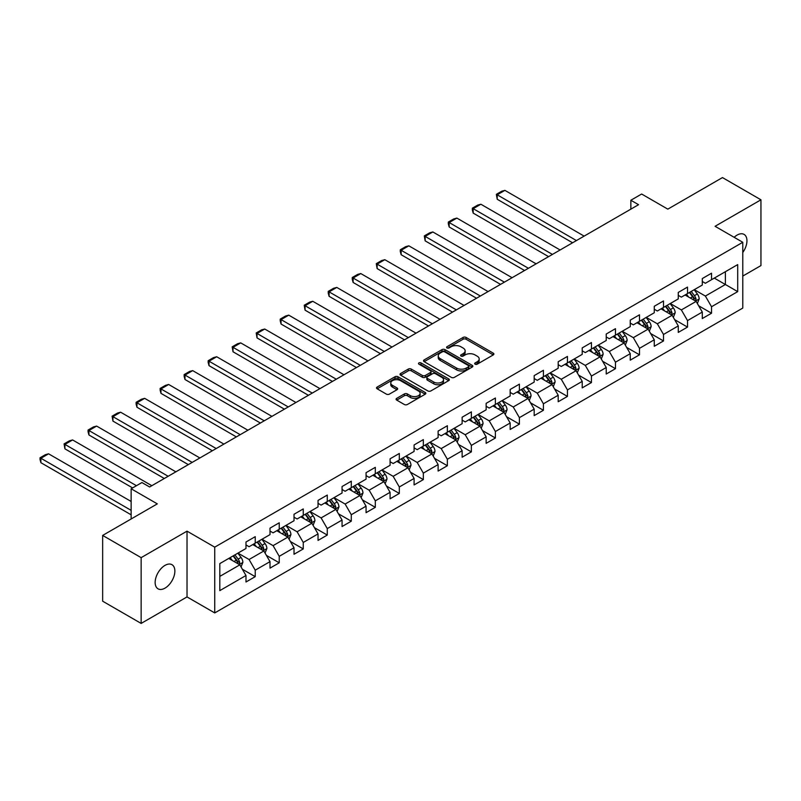 <?xml version="1.0" encoding="UTF-8"?>
<svg xmlns="http://www.w3.org/2000/svg" width="801" height="801" viewBox="0 0 801 801"><rect width="100%" height="100%" fill="white"/><g stroke="black" fill="none" stroke-linecap="round" stroke-linejoin="round"><path stroke-width="1.2" d="M475.113 364.175A1.492 0.861 0 0 0 477.226 364.175L493.276 354.903A2.133 1.232 0 0 0 493.907 354.032A2.133 1.232 0 0 0 493.276 353.161L466.082 337.451A2.133 1.232 0 0 0 463.058 337.451L446.998 346.723A1.492 0.861 0 0 0 446.568 347.334A1.492 0.861 0 0 0 446.998 347.944A1.492 0.861 0 0 0 449.121 347.944L451.193 346.743A6.839 3.945 0 0 1 460.865 346.743L463.128 348.055A6.839 3.945 0 0 1 465.141 350.848A6.839 3.945 0 0 1 463.128 353.641L461.056 354.833A1.492 0.861 0 0 0 460.615 355.444A1.492 0.861 0 0 0 461.056 356.055A1.492 0.861 0 0 0 463.168 356.055L465.251 354.863A6.839 3.945 0 0 1 474.923 354.863L477.186 356.165A6.839 3.945 0 0 1 479.188 358.958A6.839 3.945 0 0 1 477.186 361.752L475.113 362.953A1.492 0.861 0 0 0 474.673 363.564A1.492 0.861 0 0 0 475.113 364.175L475.113 362.953M165.006 588.134A13.937 8.04 120 0 0 174.117 575.849A13.937 8.04 120 0 0 171.975 564.685A13.937 8.04 120 0 0 165.006 565.376A13.937 8.04 120 0 0 155.905 577.651A13.937 8.04 120 0 0 158.047 588.825A13.937 8.04 120 0 0 165.006 588.134M742.787 252.465A13.937 8.04 120 0 0 744.059 234.403A13.937 8.04 120 0 0 737.09 235.094A13.937 8.04 120 0 0 734.147 237.306M396.715 398.347A2.133 1.232 0 0 0 396.095 399.218A2.133 1.232 0 0 0 396.715 400.1L404.355 404.505A2.133 1.232 0 0 0 407.369 404.505L425.201 394.202A2.133 1.232 0 0 0 425.832 393.331A2.133 1.232 0 0 0 425.201 392.46L398.007 376.76A2.133 1.232 0 0 0 394.983 376.76L377.151 387.053A2.133 1.232 0 0 0 376.52 387.924A2.133 1.232 0 0 0 377.151 388.795L386.372 394.122A2.133 1.232 0 0 0 389.386 394.122L397.026 389.717A2.133 1.232 0 0 0 397.646 388.845A2.133 1.232 0 0 0 397.026 387.964L392.45 385.331A5.717 3.304 0 0 1 390.778 382.998A5.717 3.304 0 0 1 394.302 379.944A5.717 3.304 0 0 1 400.54 380.665L418.442 390.998A5.717 3.304 0 0 1 420.114 393.331A5.717 3.304 0 0 1 416.59 396.385A5.717 3.304 0 0 1 410.362 395.664L407.369 393.942A2.133 1.232 0 0 0 404.355 393.942L396.715 398.347L396.715 400.1M742.787 276.065L760.95 265.582L760.95 199.799L722.462 177.582L667.814 209.141L641.641 194.022L630.858 200.25L638.557 204.696L149.617 486.978L141.917 482.542L131.144 488.76L131.144 518.978M141.146 557.646L141.146 623.418L187.023 596.925L187.023 531.153L141.146 557.646L102.658 535.418L157.316 503.869L131.144 488.76M187.023 531.153L214.738 547.153L742.787 242.292L742.787 308.065L214.738 612.925L214.738 547.153M760.95 199.799L715.073 226.293L742.787 242.292M451.343 377.371A2.133 1.232 0 0 0 454.367 377.371L472.2 367.078A2.133 1.232 0 0 0 472.83 366.197A2.133 1.232 0 0 0 472.2 365.326L444.996 349.626A2.133 1.232 0 0 0 441.982 349.626L424.15 359.919A2.133 1.232 0 0 0 423.519 360.79A2.133 1.232 0 0 0 424.15 361.662L451.343 377.371M419.534 364.495A1.492 0.861 0 0 1 421.046 364.705L421.046 362.933L448.7 378.893A2.133 1.232 0 0 1 449.331 379.764A2.133 1.232 0 0 1 448.7 380.635L430.868 390.938A2.133 1.232 0 0 1 427.844 390.938L400.65 375.228L400.65 373.486A2.133 1.232 0 0 0 400.019 374.357A2.133 1.232 0 0 0 400.65 375.228M400.65 373.486L408.28 369.081A2.133 1.232 0 0 1 411.303 369.081L422.337 375.449A2.133 1.232 0 0 0 425.351 375.449L430.417 372.525A2.133 1.232 0 0 0 431.048 371.654A2.133 1.232 0 0 0 430.417 370.783L418.933 364.155A1.492 0.861 0 0 1 418.492 363.544A1.492 0.861 0 0 1 419.414 362.743A1.492 0.861 0 0 1 421.046 362.933M141.146 623.418L102.658 601.201L102.658 535.418M242.373 569.241L255.229 576.66L255.229 570.172L270.007 561.641L270.007 568.129L279.239 562.803L279.239 556.315L294.017 547.774L294.017 554.262L303.259 548.935L303.259 542.447L318.037 533.917L318.037 540.405L327.279 535.068L327.279 528.58L342.057 520.049L342.057 526.537L351.289 521.201L351.289 514.713L366.067 506.182L366.067 512.67L375.309 507.333L375.309 500.845L390.087 492.315L390.087 498.803L399.319 493.466L399.319 486.978L414.097 478.447L414.097 484.935L423.339 479.609L423.339 473.121L438.117 464.58L438.117 471.068L447.358 465.741L447.358 459.253L462.137 450.723L462.137 457.211L471.368 451.874L471.368 445.386L486.147 436.855L486.147 443.343L495.388 438.007L495.388 431.519L510.167 422.988L510.167 429.476L519.398 424.14L519.398 417.651L534.187 409.121L534.187 415.609L543.418 410.282L543.418 403.784L558.197 395.253L558.197 401.742L567.438 396.415L567.438 389.927L582.217 381.386L582.217 387.874L591.448 382.548L591.448 376.059L606.227 367.529L606.227 374.017L615.468 368.68L615.468 362.192L630.247 353.662L630.247 360.15L639.488 354.813L639.488 348.325L654.267 339.794L654.267 346.282L663.498 340.946L663.498 334.458L678.277 325.927L678.277 332.415L687.518 327.088L687.518 320.6L702.297 312.06L702.297 318.548L711.528 313.221L711.528 306.733L737.701 291.624L737.701 264.6L725.386 271.709L725.386 284.505L737.701 291.624M255.229 576.66L245.987 581.997L245.987 575.508L219.814 590.617L219.814 563.594L245.987 548.485L245.987 541.997L255.229 536.67L255.229 543.158L270.007 534.627L270.007 528.129L279.239 522.803L279.239 529.291L294.017 520.76L294.017 514.272L303.259 508.935L303.259 515.423L318.037 506.893L318.037 500.405L327.279 495.068L327.279 501.556L342.057 493.026L342.057 486.537L351.289 481.201L351.289 487.689L366.067 479.158L366.067 472.67L375.309 467.343L375.309 473.832L390.087 465.291L390.087 458.803L399.319 453.476L399.319 459.964L414.097 451.434L414.097 444.945L423.339 439.609L423.339 446.097L438.117 437.566L438.117 431.078L447.358 425.742L447.358 432.23L462.137 423.699L462.137 417.211L471.368 411.874L471.368 418.362L486.147 409.832L486.147 403.344L495.388 398.007L495.388 404.495L510.167 395.964L510.167 389.476L519.398 384.15L519.398 390.638L534.187 382.097L534.187 375.609L543.418 370.282L543.418 376.77L558.197 368.24L558.197 361.752L567.438 356.415L567.438 362.903L582.217 354.372L582.217 347.884L591.448 342.548L591.448 349.036L606.227 340.505L606.227 334.017L615.468 328.68L615.468 335.168L630.247 326.638L630.247 320.15L639.488 314.813L639.488 321.301L654.267 312.77L654.267 306.282L663.498 300.956L663.498 307.444L678.277 298.903L678.277 292.415L687.518 287.088L687.518 293.577L702.297 285.046L702.297 278.558L711.528 273.221L711.528 279.709L737.701 264.6M252.766 544.58L263.849 550.978L249.071 559.509L237.987 553.111M245.987 544.93L249.071 546.713L255.229 543.158M249.071 559.509L255.229 570.172M263.849 550.978L270.007 561.641M276.776 530.713L287.859 537.111L273.081 545.641L261.997 539.243M270.007 531.063L273.081 532.845L279.239 529.291M273.081 545.641L279.239 556.315M287.859 537.111L294.017 547.774M300.796 516.845L311.879 523.243L297.101 531.774L286.017 525.376M294.017 517.206L297.101 518.978L303.259 515.423M297.101 531.774L303.259 542.447M311.879 523.243L318.037 533.917M324.805 502.978L335.899 509.376L321.111 517.917L310.027 511.509M318.037 503.338L321.111 505.111L327.279 501.556M321.111 517.917L327.279 528.58M335.899 509.376L342.057 520.049M348.825 489.111L359.909 495.519L345.131 504.049L334.047 497.651M342.057 489.471L345.131 491.253L351.289 487.689M345.131 504.049L351.289 514.713M359.909 495.519L366.067 506.182M372.845 475.253L383.929 481.651L369.151 490.182L358.067 483.784M366.067 475.604L369.151 477.386L375.309 473.832M369.151 490.182L375.309 500.845M383.929 481.651L390.087 492.315M396.855 461.386L407.939 467.784L393.161 476.315L382.077 469.917M390.087 461.736L393.161 463.519L399.319 459.964M393.161 476.315L399.319 486.978M407.939 467.784L414.097 478.447M420.875 447.519L431.959 453.917L417.181 462.447L406.097 456.049M414.097 447.869L417.181 449.651L423.339 446.097M417.181 462.447L423.339 473.121M431.959 453.917L438.117 464.58M444.895 433.651L455.979 440.049L441.201 448.59L430.107 442.182M438.117 434.012L441.201 435.784L447.358 432.23M441.201 448.59L447.358 459.253M455.979 440.049L462.137 450.723M468.905 419.784L479.989 426.182L465.211 434.723L454.127 428.325M462.137 420.145L465.211 421.917L471.368 418.362M465.211 434.723L471.368 445.386M479.989 426.182L486.147 436.855M492.925 405.927L504.009 412.325L489.231 420.855L478.147 414.457M486.147 406.277L489.231 408.059L495.388 404.495M489.231 420.855L495.388 431.519M504.009 412.325L510.167 422.988M516.935 392.059L528.019 398.457L513.241 406.988L502.157 400.59M510.167 392.41L513.241 394.192L519.398 390.638M513.241 406.988L519.398 417.651M528.019 398.457L534.187 409.121M540.955 378.192L552.039 384.59L537.261 393.121L526.177 386.723M534.187 378.543L537.261 380.325L543.418 376.77M537.261 393.121L543.418 403.784M552.039 384.59L558.197 395.253M564.975 364.325L576.059 370.723L561.281 379.253L550.197 372.855M558.197 364.685L561.281 366.457L567.438 362.903M561.281 379.253L567.438 389.927M576.059 370.723L582.217 381.386M588.985 350.458L600.069 356.856L585.291 365.396L574.207 358.988M582.217 350.818L585.291 352.59L591.448 349.036M585.291 365.396L591.448 376.059M600.069 356.856L606.227 367.529M613.005 336.59L624.089 342.998L609.311 351.529L598.227 345.131M606.227 336.951L609.311 338.723L615.468 335.168M609.311 351.529L615.468 362.192M624.089 342.998L630.247 353.662M637.025 322.733L648.109 329.131L633.331 337.662L622.237 331.264M630.247 323.083L633.331 324.866L639.488 321.301M633.331 337.662L639.488 348.325M648.109 329.131L654.267 339.794M661.035 308.866L672.119 315.264L657.341 323.794L646.257 317.396M654.267 309.216L657.341 310.998L663.498 307.444M657.341 323.794L663.498 334.458M672.119 315.264L678.277 325.927M685.055 294.998L696.139 301.396L681.361 309.927L670.277 303.529M678.277 295.349L681.361 297.131L687.518 293.577M681.361 309.927L687.518 320.6M696.139 301.396L702.297 312.06M714.302 278.107L725.386 284.505L705.371 296.06L694.287 289.662M702.297 281.491L705.371 283.264L711.528 279.709M705.371 296.06L711.528 306.733M187.023 596.925L214.738 612.925M630.858 200.25L630.858 209.141M219.814 576.4L239.829 564.845L228.746 558.447M239.829 564.845L245.987 575.508M698.682 305.792L711.528 313.221M674.662 319.659L687.518 327.088M650.642 333.526L663.498 340.946M626.632 347.394L639.488 354.813M602.612 361.261L615.468 368.68M578.592 375.128L591.448 382.548M554.582 388.986L567.438 396.415M530.562 402.853L543.418 410.282M506.552 416.72L519.398 424.14M482.532 430.588L495.388 438.007M458.512 444.455L471.368 451.874M434.502 458.322L447.358 465.741M410.482 472.179L423.339 479.609M386.472 486.047L399.319 493.466M362.452 499.914L375.309 507.333M338.433 513.781L351.289 521.201M314.423 527.649L327.279 535.068M290.403 541.516L303.259 548.935M266.383 555.373L279.239 562.803M475.704 364.385L477.186 363.534A6.839 3.945 0 0 0 479.188 360.74L479.188 358.958M465.141 350.848L465.141 352.62A6.839 3.945 0 0 1 463.128 355.414L461.656 356.275M493.256 354.923L466.082 339.234A2.133 1.232 0 0 0 463.058 339.234L447.599 348.155M472.169 367.088L444.996 351.399A2.133 1.232 0 0 0 441.982 351.399L424.18 361.682M468.425 366.808A1.492 0.861 0 0 0 468.855 366.197A1.492 0.861 0 0 0 468.425 365.586L444.545 351.809A1.492 0.861 0 0 0 442.432 351.809L440.24 353.071A6.839 3.945 0 0 0 438.237 355.864A6.839 3.945 0 0 0 440.24 358.658L456.56 368.08A6.839 3.945 0 0 0 466.232 368.08L468.425 366.808L468.425 368.59A1.492 0.861 0 0 0 468.855 367.979L468.855 366.197M438.237 355.864L438.237 357.636A6.839 3.945 0 0 0 440.24 360.43L440.24 358.658M468.425 368.59L466.232 369.852A6.839 3.945 0 0 1 456.56 369.852L440.24 360.43M400.68 375.248L408.28 370.853L408.28 369.081M431.048 371.654L431.048 373.436A2.133 1.232 0 0 1 430.417 374.307L425.351 377.231A2.133 1.232 0 0 1 422.337 377.231L411.303 370.853A2.133 1.232 0 0 0 408.28 370.853M421.046 364.705L448.67 380.655M433.782 382.057A5.717 3.304 0 0 0 440.009 382.778A5.717 3.304 0 0 0 443.534 379.724A5.717 3.304 0 0 0 441.862 377.391L435.554 373.747A2.133 1.232 0 0 0 432.53 373.747L427.474 376.67A2.133 1.232 0 0 0 426.843 377.541A2.133 1.232 0 0 0 427.474 378.412L433.782 382.057L433.782 383.839A5.717 3.304 0 0 0 440.009 384.55A5.717 3.304 0 0 0 443.534 381.506L443.534 379.724M426.843 377.541L426.843 379.324A2.133 1.232 0 0 0 427.474 380.195L427.474 378.412M433.782 383.839L427.474 380.195M420.114 393.331L420.114 395.113A5.717 3.304 0 0 1 416.59 398.157A5.717 3.304 0 0 1 410.362 397.446L407.369 395.724A2.133 1.232 0 0 0 404.355 395.724L396.745 400.11M390.778 382.998L390.778 384.77A5.717 3.304 0 0 0 392.45 387.103L392.45 385.331M396.996 389.727L392.45 387.103M425.171 394.222L398.007 378.533A2.133 1.232 0 0 0 394.983 378.533L377.181 388.815M697.351 303.499L699.183 298.893A5.767 3.334 -120 0 0 697.341 293.977L694.167 289.732M576.44 240.56L497.201 194.813L504.9 190.368L584.139 236.115M688.63 297.061L686.467 294.177M497.201 199.249L496.36 194.323L497.201 194.813L497.201 199.249L572.595 242.783M695.248 300.886L696.069 299.133A5.767 3.334 -120 0 0 694.417 295.669L691.243 291.424M689.791 292.255L693.326 296.961A2.944 1.692 60 0 1 693.856 297.862L696.069 299.133M689.391 292.495L692.575 296.73A5.767 3.334 60 0 1 694.227 300.205M496.36 194.323L501.746 191.209L504.9 190.368M673.341 317.366L675.173 312.75A5.767 3.334 -120 0 0 673.331 307.844L670.147 303.599M552.42 254.418L473.191 208.671L480.88 204.235L560.119 249.982M664.61 310.928L662.457 308.045M473.191 213.116L472.34 209.962L472.34 208.19L473.191 208.671L473.191 213.116L548.575 256.64M671.228 314.743L672.049 313.001A5.767 3.334 -120 0 0 670.407 309.526L667.223 305.291M665.781 306.122L669.306 310.828A2.944 1.692 60 0 1 669.836 311.719L672.049 313.001M665.381 306.352L668.555 310.598A5.767 3.334 60 0 1 670.207 314.072M472.34 208.19L477.726 205.076L480.88 204.235M649.321 331.234L651.153 326.618A5.767 3.334 -120 0 0 649.311 321.712L646.137 317.466M528.41 268.285L449.171 222.538L456.87 218.092L536.109 263.839M640.6 324.795L638.437 321.912M449.171 226.983L448.32 223.829L448.32 222.047L449.171 222.538L449.171 226.983L524.555 270.508M647.208 328.61L648.039 326.868A5.767 3.334 -120 0 0 646.387 323.394L643.213 319.158M641.761 319.989L645.286 324.695A2.944 1.692 60 0 1 645.826 325.586L648.039 326.868M641.361 320.22L644.535 324.465A5.767 3.334 60 0 1 646.187 327.929M448.32 222.047L453.716 218.943L456.87 218.092M625.301 345.101L627.133 340.485A5.767 3.334 -120 0 0 625.291 335.569L622.117 331.334M504.39 282.152L425.151 236.405L432.85 231.96L512.089 277.707M616.58 338.653L614.417 335.779M425.151 240.851L424.31 235.915L425.151 236.405L425.151 240.851L500.545 284.375M623.198 342.478L624.019 340.735A5.767 3.334 -120 0 0 622.367 337.261L619.193 333.026M617.751 333.857L621.276 338.563A2.944 1.692 60 0 1 621.806 339.454L624.019 340.735M617.341 334.087L620.525 338.332A5.767 3.334 60 0 1 622.177 341.797M424.31 235.915L429.696 232.811L432.85 231.96M601.291 358.968L603.123 354.352A5.767 3.334 -120 0 0 601.281 349.436L598.097 345.201M480.38 296.02L401.141 250.272L408.84 245.827L488.069 291.574M592.56 352.52L590.407 349.647M401.141 254.718L400.29 251.564L400.29 249.782L401.141 250.272L401.141 254.718L476.525 298.242M599.178 356.345L600.009 354.603A5.767 3.334 -120 0 0 598.357 351.128L595.173 346.883M593.731 347.724L597.256 352.43A2.944 1.692 60 0 1 597.786 353.321L600.009 354.603M593.331 347.954L596.505 352.19A5.767 3.334 60 0 1 598.157 355.664M400.29 249.782L405.676 246.668L408.84 245.827M577.271 372.835L579.103 368.22A5.767 3.334 -120 0 0 577.261 363.304L574.087 359.068M456.36 309.887L377.121 264.14L384.82 259.694L464.059 305.441M568.55 366.387L566.387 363.504M377.121 268.585L376.28 263.649L377.121 264.14L377.121 268.585L452.515 312.11M575.168 370.212L575.989 368.46A5.767 3.334 -120 0 0 574.337 364.996L571.163 360.75M569.711 361.591L573.236 366.287A2.944 1.692 60 0 1 573.776 367.188L575.989 368.46M569.311 361.822L572.495 366.057A5.767 3.334 60 0 1 574.147 369.531M376.28 263.649L381.666 260.535L384.82 259.694M553.261 386.693L555.083 382.087A5.767 3.334 -120 0 0 553.251 377.171L550.067 372.926M432.34 323.754L353.111 278.007L360.8 273.562L440.039 319.309M544.53 380.255L542.367 377.371M353.111 282.443L352.26 279.289L352.26 277.516L353.111 278.007L353.111 282.443L428.495 325.977M551.148 384.079L551.969 382.327A5.767 3.334 -120 0 0 550.317 378.863L547.143 374.618M545.701 375.449L549.226 380.155A2.944 1.692 60 0 1 549.756 381.046L551.969 382.327M545.301 375.689L548.475 379.924A5.767 3.334 60 0 1 550.127 383.399M352.26 277.516L357.647 274.403L360.8 273.562M529.241 400.56L531.073 395.944A5.767 3.334 -120 0 0 529.231 391.038L526.057 386.793M408.33 337.611L329.091 291.864L336.79 287.429L416.029 333.176M520.51 394.122L518.357 391.238M329.091 296.31L328.24 293.156L328.24 291.384L329.091 291.864L329.091 296.31L404.475 339.834M527.128 397.937L527.959 396.195A5.767 3.334 -120 0 0 526.307 392.72L523.123 388.485M521.681 389.316L525.206 394.022A2.944 1.692 60 0 1 525.746 394.913L527.959 396.195M521.281 389.546L524.455 393.792A5.767 3.334 60 0 1 526.107 397.266M328.24 291.384L333.637 288.27L336.79 287.429M505.221 414.427L507.053 409.812A5.767 3.334 -120 0 0 505.211 404.905L502.037 400.66M384.31 351.479L305.071 305.732L312.77 301.286L392.009 347.033M496.5 407.989L494.337 405.106M305.071 310.177L304.23 305.241L305.071 305.732L305.071 310.177L380.465 353.702M503.118 411.804L503.939 410.062A5.767 3.334 -120 0 0 502.287 406.588L499.113 402.352M497.671 403.183L501.196 407.889A2.944 1.692 60 0 1 501.726 408.78L503.939 410.062M497.261 403.414L500.445 407.659A5.767 3.334 60 0 1 502.097 411.123M304.23 305.241L309.617 302.137L312.77 301.286M481.211 428.295L483.043 423.679A5.767 3.334 -120 0 0 481.201 418.763L478.017 414.528M360.3 365.346L281.061 319.599L288.76 315.153L367.989 360.901M472.48 421.847L470.327 418.973M281.061 324.045L280.21 320.891L280.21 319.108L281.061 319.599L281.061 324.045L356.445 367.569M479.098 425.671L479.929 423.929A5.767 3.334 -120 0 0 478.277 420.455L475.093 416.21M473.651 417.051L477.176 421.757A2.944 1.692 60 0 1 477.706 422.648L479.929 423.929M473.251 417.281L476.425 421.526A5.767 3.334 60 0 1 478.077 424.991M280.21 319.108L285.597 316.005L288.76 315.153M457.191 442.162L459.023 437.546A5.767 3.334 -120 0 0 457.181 432.63L454.007 428.395M336.28 379.213L257.041 333.466L264.741 329.021L343.979 374.768M448.47 435.714L446.307 432.84M257.041 337.912L256.2 332.976L257.041 333.466L257.041 337.912L332.435 381.436M455.078 439.539L455.909 437.797A5.767 3.334 -120 0 0 454.257 434.322L451.083 430.077M449.631 430.918L453.156 435.624A2.944 1.692 60 0 1 453.696 436.515L455.909 437.797M449.231 431.148L452.405 435.384A5.767 3.334 60 0 1 454.057 438.858M256.2 332.976L261.587 329.862L264.741 329.021M433.181 456.029L435.003 451.414A5.767 3.334 -120 0 0 433.171 446.497L429.987 442.252M312.26 393.081L233.021 347.334L240.721 342.888L319.959 388.635M424.45 449.581L422.287 446.698M233.021 351.779L232.18 346.843L233.021 347.334L233.021 351.779L308.415 395.304M431.068 453.406L431.889 451.654A5.767 3.334 -120 0 0 430.237 448.19L427.063 443.944M425.621 444.775L429.146 449.481A2.944 1.692 60 0 1 429.676 450.382L431.889 451.654M425.221 445.016L428.395 449.251A5.767 3.334 60 0 1 430.047 452.725M232.18 346.843L237.567 343.729L240.721 342.888M409.161 469.887L410.993 465.281A5.767 3.334 -120 0 0 409.151 460.365L405.977 456.119M288.25 406.948L209.011 361.201L216.711 356.755L295.949 402.502M400.43 463.449L398.277 460.565M209.011 365.636L208.16 362.483L208.16 360.71L209.011 361.201L209.011 365.636L284.395 409.171M407.048 467.263L407.879 465.521A5.767 3.334 -120 0 0 406.227 462.057L403.043 457.812M401.601 458.643L405.126 463.348A2.944 1.692 60 0 1 405.656 464.24L407.879 465.521M401.201 458.873L404.375 463.118A5.767 3.334 60 0 1 406.027 466.593M208.16 360.71L213.547 357.596L216.711 356.755M385.141 483.754L386.973 479.138A5.767 3.334 -120 0 0 385.131 474.232L381.957 469.987M264.23 420.805L184.991 375.058L192.691 370.623L271.929 416.37M376.42 477.316L374.257 474.432M184.991 379.504L184.15 376.35L184.15 374.578L184.991 375.058L184.991 379.504L260.385 423.028M383.038 481.131L383.859 479.388A5.767 3.334 -120 0 0 382.207 475.914L379.033 471.679M377.581 472.51L381.116 477.216A2.944 1.692 60 0 1 381.646 478.107L383.859 479.388M377.181 472.74L380.365 476.985A5.767 3.334 60 0 1 382.017 480.46M184.15 374.578L189.537 371.464L192.691 370.623M361.131 497.621L362.963 493.005A5.767 3.334 -120 0 0 361.121 488.099L357.937 483.854M240.21 434.673L160.981 388.926L168.671 384.48L247.909 430.227M352.4 491.183L350.247 488.3M160.981 393.371L160.13 390.217L160.13 388.435L160.981 388.926L160.981 393.371L236.365 436.895M359.018 494.998L359.839 493.256A5.767 3.334 -120 0 0 358.197 489.781L355.013 485.546M353.571 486.377L357.096 491.083A2.944 1.692 60 0 1 357.626 491.974L359.839 493.256M353.171 486.607L356.345 490.853A5.767 3.334 60 0 1 357.997 494.317M160.13 388.435L165.517 385.331L168.671 384.48M337.111 511.489L338.943 506.873A5.767 3.334 -120 0 0 337.101 501.957L333.927 497.721M216.2 448.54L136.961 402.793L144.661 398.347L223.9 444.094M328.38 505.041L326.227 502.167M136.961 407.238L136.11 404.084L136.11 402.302L136.961 402.793L136.961 407.238L212.345 450.763M334.998 508.865L335.829 507.123A5.767 3.334 -120 0 0 334.177 503.649L331.003 499.403M329.551 500.245L333.076 504.95A2.944 1.692 60 0 1 333.616 505.842L335.829 507.123M329.151 500.475L332.325 504.72A5.767 3.334 60 0 1 333.977 508.184M136.11 402.302L141.507 399.198L144.661 398.347M313.091 525.356L314.923 520.74A5.767 3.334 -120 0 0 313.081 515.824L309.907 511.589M192.18 462.407L112.941 416.66L120.641 412.215L199.88 457.962M304.37 518.908L302.207 516.024M112.941 421.106L112.1 416.17L112.941 416.66L112.941 421.106L188.335 464.63M310.988 522.733L311.809 520.98A5.767 3.334 -120 0 0 310.157 517.516L306.983 513.271M305.541 514.112L309.066 518.818A2.944 1.692 60 0 1 309.597 519.709L311.809 520.98M305.131 514.342L308.315 518.577A5.767 3.334 60 0 1 309.967 522.052M112.1 416.17L117.487 413.056L120.641 412.215M289.081 539.223L290.913 534.607A5.767 3.334 -120 0 0 289.071 529.691L285.887 525.446M168.17 476.275L88.931 430.527L96.631 426.082L175.86 471.829M280.35 532.775L278.197 529.892M88.931 434.973L88.08 431.809L88.08 430.037L88.931 430.527L88.931 434.973L164.315 478.497M286.968 536.6L287.799 534.848A5.767 3.334 -120 0 0 286.147 531.383L282.963 527.138M281.521 527.969L285.046 532.675A2.944 1.692 60 0 1 285.577 533.576L287.799 534.848M281.121 528.209L284.295 532.445A5.767 3.334 60 0 1 285.947 535.919M88.08 430.037L93.467 426.923L96.631 426.082M265.061 553.08L266.893 548.475A5.767 3.334 -120 0 0 265.051 543.559L261.877 539.313M136.45 485.696L64.911 444.395L72.611 439.949L151.85 485.696M256.34 546.642L254.177 543.759M64.911 448.83L64.07 443.904L64.911 444.395L64.911 448.83L132.606 487.919M262.958 550.457L263.779 548.715A5.767 3.334 -120 0 0 262.127 545.251L258.953 541.005M257.501 541.836L261.026 546.542A2.944 1.692 60 0 1 261.567 547.433L263.779 548.715M257.101 542.067L260.285 546.312A5.767 3.334 60 0 1 261.937 549.786M64.07 443.904L69.457 440.79L72.611 439.949M241.051 566.948L242.873 562.332A5.767 3.334 -120 0 0 241.041 557.426L237.857 553.181M131.144 510.357L40.901 458.252L48.591 453.817L131.144 501.466M232.32 560.51L230.157 557.626M40.901 462.698L40.05 459.544L40.05 457.772L40.901 458.252L40.901 462.698L131.144 514.803M238.938 564.325L239.759 562.582A5.767 3.334 -120 0 0 238.107 559.108L234.933 554.873M233.491 555.704L237.016 560.41A2.944 1.692 60 0 1 237.547 561.301L239.759 562.582M233.091 555.934L236.265 560.179A5.767 3.334 60 0 1 237.917 563.654M40.05 457.772L45.437 454.658L48.591 453.817M477.186 363.534L477.186 361.752M461.056 356.055L461.056 354.833M463.128 355.414L463.128 353.641M446.998 347.944L446.998 346.723M463.058 339.234L463.058 337.451M466.082 339.234L466.082 337.451M493.276 354.903L493.276 353.161M424.15 361.662L424.15 359.919M441.982 351.399L441.982 349.626M444.996 351.399L444.996 349.626M472.2 367.078L472.2 365.326M456.56 369.852L456.56 368.08M466.232 369.852L466.232 368.08M411.303 370.853L411.303 369.081M422.337 377.231L422.337 375.449M425.351 377.231L425.351 375.449M430.417 374.307L430.417 372.525M448.7 380.635L448.7 378.893M404.355 395.724L404.355 393.942M407.369 395.724L407.369 393.942M410.362 397.446L410.362 395.664M397.026 389.717L397.026 387.964M377.151 388.795L377.151 387.053M394.983 378.533L394.983 376.76M398.007 378.533L398.007 376.76M425.201 394.202L425.201 392.46M695.568 301.066L699.143 299.003M694.417 295.669L697.341 293.977M690.312 298.032L692.575 296.73M671.548 314.933L675.133 312.871M670.407 309.526L673.331 307.844M666.302 311.899L668.555 310.598M647.538 328.8L651.113 326.728M646.387 323.394L649.311 321.712M642.282 325.767L644.535 324.465M623.518 342.668L627.103 340.595M622.367 337.261L625.291 335.569M618.262 339.634L620.525 338.332M599.498 356.535L603.083 354.463M598.357 351.128L601.281 349.436M594.252 353.501L596.505 352.19M575.488 370.392L579.063 368.33M574.337 364.996L577.261 363.304M570.232 367.359L572.495 366.057M551.468 384.26L555.053 382.197M550.317 378.863L553.251 377.171M546.222 381.226L548.475 379.924M527.458 398.127L531.033 396.064M526.307 392.72L529.231 391.038M522.202 395.093L524.455 393.792M503.439 411.994L507.013 409.922M502.287 406.588L505.211 404.905M498.182 408.961L500.445 407.659M479.419 425.862L483.003 423.789M478.277 420.455L481.201 418.763M474.172 422.828L476.425 421.526M455.409 439.719L458.983 437.656M454.257 434.322L457.181 432.63M450.152 436.695L452.405 435.384M431.389 453.586L434.973 451.524M430.237 448.19L433.171 446.497M426.142 450.552L428.395 449.251M407.379 467.454L410.953 465.391M406.227 462.057L409.151 460.365M402.122 464.42L404.375 463.118M383.359 481.321L386.933 479.258M382.207 475.914L385.131 474.232M378.102 478.287L380.365 476.985M359.339 495.188L362.923 493.116M358.197 489.781L361.121 488.099M354.092 492.154L356.345 490.853M335.329 509.056L338.903 506.983M334.177 503.649L337.101 501.957M330.072 506.022L332.325 504.72M311.309 522.913L314.893 520.85M310.157 517.516L313.081 515.824M306.052 519.889L308.315 518.577M287.289 536.78L290.873 534.718M286.147 531.383L289.071 529.691M282.042 533.746L284.295 532.445M263.279 550.647L266.853 548.585M262.127 545.251L265.051 543.559M258.022 547.614L260.285 546.312M239.259 564.515L242.843 562.452M238.107 559.108L241.041 557.426M234.012 561.481L236.265 560.179"/></g></svg>
